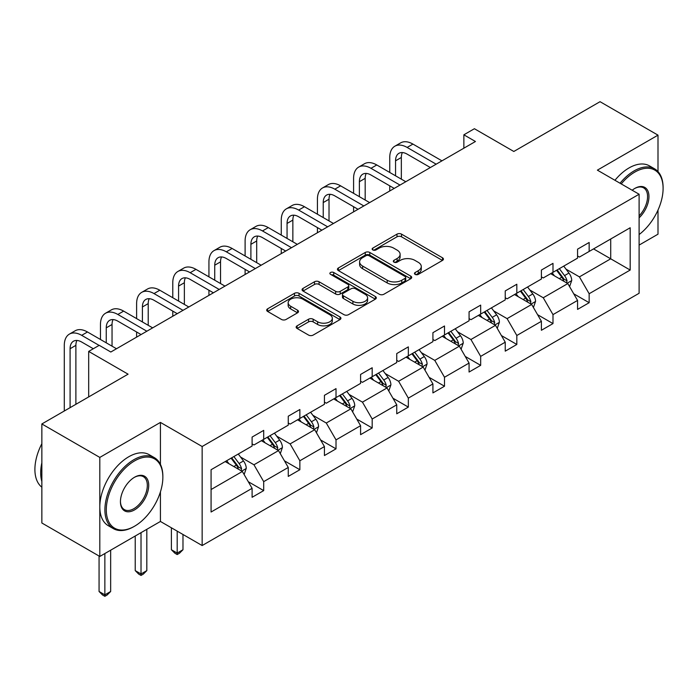 <?xml version="1.0" encoding="UTF-8"?>
<svg xmlns="http://www.w3.org/2000/svg" width="698" height="698" viewBox="0 0 698 698"><rect width="100%" height="100%" fill="white"/><g stroke="black" fill="none" stroke-linecap="round" stroke-linejoin="round"><path stroke-width="1.05" d="M415.127 274.375A2.251 1.3 0 0 0 418.32 274.375L442.488 260.415A3.22 1.858 0 0 0 443.431 259.098A3.22 1.858 0 0 0 442.488 257.789L401.533 234.144A3.22 1.858 0 0 0 396.988 234.144L372.811 248.095A2.251 1.3 0 0 0 372.147 249.02A2.251 1.3 0 0 0 372.811 249.936A2.251 1.3 0 0 0 375.995 249.936L379.119 248.13A10.296 5.942 0 0 1 393.689 248.13L397.101 250.102A10.296 5.942 0 0 1 400.111 254.308A10.296 5.942 0 0 1 397.101 258.513L393.969 260.319A2.251 1.3 0 0 0 393.314 261.235A2.251 1.3 0 0 0 393.969 262.151A2.251 1.3 0 0 0 397.153 262.151L400.286 260.345A10.296 5.942 0 0 1 414.848 260.345L418.259 262.317A10.296 5.942 0 0 1 421.278 266.523A10.296 5.942 0 0 1 418.259 270.728L415.127 272.534A2.251 1.3 0 0 0 414.472 273.45A2.251 1.3 0 0 0 415.127 274.375L415.127 272.534M657.996 171.595L657.996 135.15L600.044 101.69L513.815 151.475L474.404 128.72L463.865 134.81L463.865 148.194M639.106 245.094L657.996 234.188L657.996 210.063M160.427 464.406L160.427 422.421L99.805 457.417L99.805 556.454L41.854 522.994L41.854 423.956L128.083 374.172L88.681 351.417L88.681 396.926M99.805 457.417L41.854 423.956M297.095 325.835A3.22 1.858 0 0 0 296.153 327.144A3.22 1.858 0 0 0 297.095 328.461L308.586 335.092A3.22 1.858 0 0 0 313.14 335.092L339.987 319.597A3.22 1.858 0 0 0 340.929 318.279A3.22 1.858 0 0 0 339.987 316.971L299.032 293.317A3.22 1.858 0 0 0 294.477 293.317L267.631 308.821A3.22 1.858 0 0 0 266.688 310.139A3.22 1.858 0 0 0 267.631 311.448L281.512 319.466A3.22 1.858 0 0 0 286.058 319.466L297.549 312.826A3.22 1.858 0 0 0 298.491 311.517A3.22 1.858 0 0 0 297.549 310.2L290.665 306.23A8.612 4.973 0 0 1 288.152 302.714A8.612 4.973 0 0 1 293.465 298.125A8.612 4.973 0 0 1 302.845 299.198L329.805 314.763A8.612 4.973 0 0 1 332.327 318.279A8.612 4.973 0 0 1 327.013 322.869A8.612 4.973 0 0 1 317.634 321.795L313.14 319.204A3.22 1.858 0 0 0 308.586 319.204L297.095 325.835L297.095 328.461M88.681 351.417L99.229 345.327L110.816 352.019L475.451 141.502L463.865 134.81M160.427 422.421L202.15 446.511L639.106 194.236L639.106 293.273L202.15 545.548L202.15 446.511M657.996 135.15L597.383 170.146L639.106 194.236M379.354 294.242A3.22 1.858 0 0 0 383.9 294.242L410.747 278.738A3.22 1.858 0 0 0 411.689 277.429A3.22 1.858 0 0 0 410.747 276.111L369.792 252.467A3.22 1.858 0 0 0 365.246 252.467L338.39 267.971A3.22 1.858 0 0 0 337.448 269.28A3.22 1.858 0 0 0 338.39 270.597L379.354 294.242M331.445 274.855A2.251 1.3 0 0 1 333.731 275.178L333.731 272.499L375.367 296.537A3.22 1.858 0 0 1 376.309 297.854A3.22 1.858 0 0 1 375.367 299.163L348.52 314.667A3.22 1.858 0 0 1 343.966 314.667L303.011 291.022L303.011 288.396A3.22 1.858 0 0 0 302.068 289.705A3.22 1.858 0 0 0 303.011 291.022M303.011 288.396L314.501 281.756A3.22 1.858 0 0 1 319.056 281.756L335.659 291.354A3.22 1.858 0 0 0 340.214 291.354L347.84 286.948A3.22 1.858 0 0 0 348.782 285.639A3.22 1.858 0 0 0 347.84 284.322L330.547 274.34A2.251 1.3 0 0 1 329.884 273.415A2.251 1.3 0 0 1 331.271 272.22A2.251 1.3 0 0 1 333.731 272.499M211.075 469.728L252.1 446.039L252.1 437.07L263.696 430.378L263.696 439.347L288.265 425.161L288.265 416.2L299.861 409.508L299.861 418.468L324.43 404.282L324.43 395.321L336.017 388.629L336.017 397.59L360.587 383.403L360.587 374.442L372.182 367.75L372.182 376.719L396.752 362.532L396.752 353.563L408.339 346.871L408.339 355.84L432.917 341.654L432.917 332.684L444.504 325.992L444.504 334.961L469.073 320.775L469.073 311.805L480.669 305.113L480.669 314.083L505.239 299.896L505.239 290.926L516.825 284.234L516.825 293.204L541.404 279.017L541.404 270.047L552.99 263.355L552.99 272.325L577.56 258.138L577.56 249.169L589.156 242.476L589.156 251.446L630.181 227.757L630.181 270.047L589.156 293.736L589.156 302.705L577.56 309.397L577.56 300.428L552.99 314.615L552.99 323.584L541.404 330.276L541.404 321.307L516.825 335.494L516.825 344.463L505.239 351.155L505.239 342.186L480.669 356.373L480.669 365.342L469.073 372.034L469.073 363.065L444.504 377.252L444.504 386.221L432.917 392.913L432.917 383.944L408.339 398.13L408.339 407.1L396.752 413.792L396.752 404.823L372.182 419.009L372.182 427.97L360.587 434.662L360.587 425.701L336.017 439.888L336.017 448.849L324.43 455.541L324.43 446.58L299.861 460.767L299.861 469.728L288.265 476.42L288.265 467.451L263.696 481.637L263.696 490.607L252.1 497.299L252.1 488.33L211.075 512.018L211.075 469.728M261.375 440.691L278.528 450.594L253.959 464.781L240.54 457.033M253.959 464.781L263.696 481.637M278.528 450.594L288.265 467.451M252.1 443.902L253.959 444.966L263.696 439.347M297.54 419.812L314.693 429.715L290.124 443.902L276.705 436.154M290.124 443.902L299.861 460.767M314.693 429.715L324.43 446.58M288.265 423.023L290.124 424.096L299.861 418.468M333.696 398.933L350.858 408.836L326.28 423.023L312.87 415.275M326.28 423.023L336.017 439.888M350.858 408.836L360.587 425.701M324.43 402.144L326.28 403.217L336.017 397.59M369.861 378.054L387.015 387.957L362.445 402.144L349.026 394.396M362.445 402.144L372.182 419.009M387.015 387.957L396.752 404.823M360.587 381.265L362.445 382.338L372.182 376.719M406.027 357.175L423.18 367.078L398.61 381.265L385.191 373.517M398.61 381.265L408.339 398.13M423.18 367.078L432.917 383.944M396.752 360.386L398.61 361.459L408.339 355.84M442.183 336.296L459.336 346.199L434.767 360.386L421.348 352.638M434.767 360.386L444.504 377.252M459.336 346.199L469.073 363.065M432.917 339.507L434.767 340.58L444.504 334.961M478.348 315.417L495.501 325.32L470.932 339.507L457.513 331.768M470.932 339.507L480.669 356.373M495.501 325.32L505.239 342.186M469.073 318.628L470.932 319.701L480.669 314.083M514.513 294.539L531.667 304.45L507.097 318.628L493.678 310.889M507.097 318.628L516.825 335.494M531.667 304.45L541.404 321.307M505.239 297.758L507.097 298.823L516.825 293.204M550.67 273.668L567.823 283.571L543.253 297.758L529.834 290.01M543.253 297.758L552.99 314.615M567.823 283.571L577.56 300.428M541.404 276.879L543.253 277.944L552.99 272.325M593.553 248.907L610.715 258.81L579.419 276.879L565.999 269.131M579.419 276.879L589.156 293.736M630.181 270.047L610.715 258.81L610.715 239.004L630.181 227.757M99.805 556.454L160.427 521.458L202.15 545.548M577.56 256L579.419 257.065L589.156 251.446M211.075 489.534L242.372 471.473L225.218 461.57M242.372 471.473L252.1 488.33M573.739 293.806L589.156 302.705M537.573 314.685L552.99 323.584M501.417 335.564L516.825 344.463M465.252 356.442L480.669 365.342M429.087 377.321L444.504 386.221M392.93 398.2L408.339 407.1M356.765 419.07L372.182 427.97M320.6 439.949L336.017 448.849M284.444 460.828L299.861 469.728M248.279 481.707L263.696 490.607M160.427 521.458L160.427 491.881M416.034 274.689L418.259 273.407A10.296 5.942 0 0 0 421.278 269.201L421.278 266.523M400.111 254.308L400.111 256.986A10.296 5.942 0 0 1 397.101 261.183L394.867 262.474M442.445 260.441L401.533 236.814A3.22 1.858 0 0 0 396.988 236.814L373.709 250.259M410.712 278.764L369.792 255.145A3.22 1.858 0 0 0 365.246 255.145L338.434 270.623M405.058 278.345A2.251 1.3 0 0 0 405.721 277.429A2.251 1.3 0 0 0 405.058 276.504L369.111 255.747A2.251 1.3 0 0 0 365.926 255.747L362.628 257.658A10.296 5.942 0 0 0 359.61 261.855A10.296 5.942 0 0 0 362.628 266.06L387.198 280.247A10.296 5.942 0 0 0 401.76 280.247L405.058 278.345L405.058 281.024A2.251 1.3 0 0 0 405.721 280.099L405.721 277.429M359.61 261.855L359.61 264.533A10.296 5.942 0 0 0 362.628 268.739L362.628 266.06M405.058 281.024L401.76 282.926A10.296 5.942 0 0 1 387.198 282.926L362.628 268.739M303.054 291.049L314.501 284.435L314.501 281.756M348.782 285.639L348.782 288.309A3.22 1.858 0 0 1 347.84 289.626L340.214 294.024A3.22 1.858 0 0 1 335.659 294.024L319.056 284.435A3.22 1.858 0 0 0 314.501 284.435M333.731 275.178L375.323 299.189M352.9 301.3A8.612 4.973 0 0 0 362.279 302.382A8.612 4.973 0 0 0 367.593 297.784A8.612 4.973 0 0 0 365.071 294.277L355.57 288.789A3.22 1.858 0 0 0 351.024 288.789L343.399 293.186A3.22 1.858 0 0 0 342.456 294.504A3.22 1.858 0 0 0 343.399 295.821L352.9 301.3L352.9 303.979A8.612 4.973 0 0 0 362.279 305.052A8.612 4.973 0 0 0 367.593 300.463L367.593 297.784M342.456 294.504L342.456 297.182A3.22 1.858 0 0 0 343.399 298.491L343.399 295.821M352.9 303.979L343.399 298.491M332.327 318.279L332.327 320.958A8.612 4.973 0 0 1 327.013 325.547A8.612 4.973 0 0 1 317.634 324.474L313.14 321.874A3.22 1.858 0 0 0 308.586 321.874L297.139 328.488M288.152 302.714L288.152 305.392A8.612 4.973 0 0 0 290.665 308.909L290.665 306.23M297.505 312.852L290.665 308.909M339.943 319.623L299.032 295.996A3.22 1.858 0 0 0 294.477 295.996L267.674 311.474M569.585 286.616L571.723 280.465A8.69 5.017 -120 0 0 568.949 273.066L563.74 266.121M554.413 275.823L552.153 272.813M566.54 282.83L567.029 280.832A8.69 5.017 -120 0 0 564.542 275.605L559.342 268.66M557.161 269.917L562.893 277.56A4.424 2.556 60 0 1 563.696 278.903L567.029 280.832M556.559 270.266L561.759 277.211A8.69 5.017 60 0 1 563.923 281.32M389.754 172.458L389.754 157.469A24.587 14.196 60 0 1 394.841 146.214L400.643 142.872A24.587 14.196 60 0 1 412.937 144.085L441.956 160.845M394.841 146.214A24.587 14.196 60 0 1 407.135 147.435L436.163 164.187M430.361 167.537L407.135 154.127A16.394 9.467 -120 0 0 398.942 153.316A16.394 9.467 -120 0 0 395.548 160.819L395.548 175.809M402.371 152.557A16.394 9.467 -120 0 0 401.341 157.469L401.341 179.15M389.754 190.982L389.754 185.843M639.106 234.545A39.995 23.095 120 0 0 663.1 188.416A39.995 23.095 120 0 0 634.822 172.083A39.995 23.095 120 0 0 621.246 183.923M620.042 183.225A40.981 23.662 -60 0 1 634.124 170.879A40.981 23.662 -60 0 1 654.611 168.846A40.981 23.662 -60 0 1 663.1 187.614L663.1 188.416M632.17 190.231A19.998 11.543 -60 0 1 634.822 188.416L634.822 188.416A19.998 11.543 -60 0 1 648.791 194.166A19.998 11.543 -60 0 1 639.106 217.82M614.947 180.285A40.981 23.662 -60 0 1 629.02 167.939A40.981 23.662 -60 0 1 649.515 165.906L654.611 168.846M639.106 215.883A19.012 10.976 120 0 0 643.635 187.875A19.012 10.976 120 0 0 634.465 188.617M133.885 526.606L134.574 526.205A39.995 23.095 120 0 0 162.861 477.223A39.995 23.095 120 0 0 134.574 460.898A39.995 23.095 120 0 0 106.297 509.88A39.995 23.095 120 0 0 134.574 526.205L133.885 526.606A40.981 23.662 -60 0 1 113.39 528.639A40.981 23.662 -60 0 1 107.108 495.798A40.981 23.662 -60 0 1 133.885 459.694A40.981 23.662 -60 0 1 154.371 457.661A40.981 23.662 -60 0 1 162.861 476.42L162.861 477.223M134.574 509.88A19.998 11.543 -60 0 1 120.44 501.714A19.998 11.543 -60 0 1 134.574 477.223L134.574 477.223A19.998 11.543 -60 0 1 148.718 485.389A19.998 11.543 -60 0 1 134.574 509.88M120.44 501.304A19.012 10.976 120 0 0 124.375 509.619A19.012 10.976 120 0 0 133.885 508.676A19.012 10.976 120 0 0 146.301 491.924A19.012 10.976 120 0 0 143.387 476.682A19.012 10.976 120 0 0 134.225 477.432M113.39 528.639L108.295 525.699A40.981 23.662 -60 0 1 102.013 492.858A40.981 23.662 -60 0 1 128.781 456.745A40.981 23.662 -60 0 1 149.267 454.721L154.371 457.661M41.854 481.507A40.981 23.662 -60 0 1 41.854 462.774M41.854 487.195A40.981 23.662 -60 0 1 41.854 443.701M533.429 307.495L535.558 301.344A8.69 5.017 -120 0 0 532.783 293.945L527.583 286.991M518.248 296.702L515.988 293.684M530.384 303.709L530.864 301.711A8.69 5.017 -120 0 0 528.377 296.484L523.177 289.539M521.005 290.796L526.728 298.439A4.424 2.556 60 0 1 527.531 299.782L530.864 301.711M520.394 291.145L525.603 298.09A8.69 5.017 60 0 1 527.767 302.19M497.264 328.374L499.393 322.214A8.69 5.017 -120 0 0 496.627 314.824L491.418 307.87M482.082 317.581L479.831 314.562M494.219 324.587L494.708 322.589A8.69 5.017 -120 0 0 492.221 317.363L487.012 310.418M484.84 311.674L490.563 319.318A4.424 2.556 60 0 1 491.375 320.661L494.708 322.589M484.238 312.023L489.438 318.969A8.69 5.017 60 0 1 491.601 323.069M353.589 193.337L353.589 178.348A24.587 14.196 60 0 1 358.685 167.092L364.478 163.751A24.587 14.196 60 0 1 376.772 164.964L405.791 181.724M358.685 167.092A24.587 14.196 60 0 1 370.978 168.314L399.998 185.066M394.204 188.408L370.978 175.006A16.394 9.467 -120 0 0 362.777 174.186A16.394 9.467 -120 0 0 359.383 181.689L359.383 196.679M366.206 173.436A16.394 9.467 -120 0 0 365.176 178.348L365.176 200.029M353.589 211.86L353.589 206.721M317.424 214.216L317.424 199.227A24.587 14.196 60 0 1 322.52 187.971L328.313 184.621A24.587 14.196 60 0 1 340.607 185.843L369.635 202.595M322.52 187.971A24.587 14.196 60 0 1 334.813 189.184L363.833 205.945M358.039 209.287L334.813 195.876A16.394 9.467 -120 0 0 326.62 195.065A16.394 9.467 -120 0 0 323.226 202.568L323.226 217.558M330.041 194.314A16.394 9.467 -120 0 0 329.02 199.227L329.02 220.908M317.424 232.739L317.424 227.6M461.099 349.253L463.236 343.093A8.69 5.017 -120 0 0 460.462 335.703L455.253 328.749M445.926 338.451L443.666 335.441M458.054 345.458L458.542 343.468A8.69 5.017 -120 0 0 456.056 338.242L450.856 331.297M448.674 332.553L454.407 340.196A4.424 2.556 60 0 1 455.209 341.54L458.542 343.468M448.072 332.902L453.272 339.847A8.69 5.017 60 0 1 455.436 343.948M281.268 235.095L281.268 220.106A24.587 14.196 60 0 1 286.355 208.85L292.157 205.5A24.587 14.196 60 0 1 304.45 206.721L333.469 223.473M286.355 208.85A24.587 14.196 60 0 1 298.648 210.063L327.676 226.824M321.874 230.166L298.648 216.755A16.394 9.467 -120 0 0 290.455 215.944A16.394 9.467 -120 0 0 287.061 223.447L287.061 238.437M293.884 215.193A16.394 9.467 -120 0 0 292.855 220.106L292.855 241.787M281.268 253.618L281.268 248.479M424.942 370.132L427.071 363.972A8.69 5.017 -120 0 0 424.297 356.573L419.097 349.628M409.761 359.33L407.501 356.32M421.897 366.337L422.386 364.347A8.69 5.017 -120 0 0 419.899 359.121L414.691 352.176M412.518 353.432L418.242 361.075A4.424 2.556 60 0 1 419.044 362.419L422.386 364.347M411.907 353.781L417.116 360.726A8.69 5.017 60 0 1 419.28 364.827M245.103 255.974L245.103 240.984A24.587 14.196 60 0 1 250.198 229.729L255.992 226.379A24.587 14.196 60 0 1 268.285 227.6L297.304 244.352M250.198 229.729A24.587 14.196 60 0 1 262.492 230.942L291.511 247.703M285.718 251.044L262.492 237.634A16.394 9.467 -120 0 0 254.29 236.823A16.394 9.467 -120 0 0 250.896 244.326L250.896 259.316M257.719 236.064A16.394 9.467 -120 0 0 256.698 240.984L256.698 262.666M245.103 274.497L245.103 269.358M388.777 391.011L390.906 384.851A8.69 5.017 -120 0 0 388.14 377.452L382.932 370.507M373.596 380.209L371.345 377.199M385.732 387.216L386.221 385.226A8.69 5.017 -120 0 0 383.734 380L378.525 373.046M376.353 374.303L382.076 381.954A4.424 2.556 60 0 1 382.888 383.298L386.221 385.226M375.751 374.66L380.951 381.605A8.69 5.017 60 0 1 383.115 385.706M208.938 276.853L208.938 261.863A24.587 14.196 60 0 1 214.033 250.608L219.826 247.258A24.587 14.196 60 0 1 232.12 248.479L261.148 265.231M214.033 250.608A24.587 14.196 60 0 1 226.326 251.821L255.346 268.582M249.552 271.923L226.326 258.513A16.394 9.467 -120 0 0 218.134 257.702A16.394 9.467 -120 0 0 214.74 265.205L214.74 280.195M221.563 256.943A16.394 9.467 -120 0 0 220.533 261.863L220.533 283.536M208.938 295.367L208.938 290.228M352.612 411.89L354.75 405.73A8.69 5.017 -120 0 0 351.975 398.331L346.775 391.386M337.439 401.088L335.18 398.078M349.576 408.094L350.056 406.096A8.69 5.017 -120 0 0 347.569 400.879L342.369 393.925M340.188 395.181L345.92 402.833A4.424 2.556 60 0 1 346.723 404.177L350.056 406.096M339.586 395.53L344.786 402.484A8.69 5.017 60 0 1 346.958 406.585M172.781 297.723L172.781 282.734A24.587 14.196 60 0 1 177.868 271.478L183.67 268.137A24.587 14.196 60 0 1 195.964 269.358L224.983 286.11M177.868 271.478A24.587 14.196 60 0 1 190.161 272.7L219.189 289.452M213.396 292.802L190.161 279.392A16.394 9.467 -120 0 0 181.969 278.581A16.394 9.467 -120 0 0 178.575 286.084L178.575 301.074M185.398 277.821A16.394 9.467 -120 0 0 184.368 282.734L184.368 304.415M172.781 316.246L172.781 311.107M316.456 432.769L318.585 426.609A8.69 5.017 -120 0 0 315.81 419.21L310.61 412.265M301.274 421.967L299.014 418.957M313.411 428.973L313.899 426.975A8.69 5.017 -120 0 0 311.413 421.758L306.204 414.804M304.031 416.06L309.755 423.712A4.424 2.556 60 0 1 310.558 425.056L313.899 426.975M303.421 416.409L308.629 423.363A8.69 5.017 60 0 1 310.793 427.464M177.187 531.134L177.187 553.086L182.981 549.736L182.981 534.476M182.981 549.736L179.499 553.217L177.187 554.552L174.866 553.217L171.385 549.736L171.385 527.784M171.385 549.736L177.187 553.086L177.187 554.552M136.616 318.602L136.616 303.613A24.587 14.196 60 0 1 141.711 292.357L147.505 289.016A24.587 14.196 60 0 1 159.798 290.228L188.818 306.989M141.711 292.357A24.587 14.196 60 0 1 154.005 293.579L183.024 310.331M177.231 313.681L154.005 300.271A16.394 9.467 -120 0 0 145.803 299.459A16.394 9.467 -120 0 0 142.409 306.963L142.409 321.953M149.232 298.7A16.394 9.467 -120 0 0 148.212 303.613L148.212 325.294M136.616 337.125L136.616 331.986M280.291 453.639L282.42 447.488A8.69 5.017 -120 0 0 279.654 440.089L274.445 433.144M265.109 442.846L262.858 439.836M277.246 449.852L277.734 447.854A8.69 5.017 -120 0 0 275.248 442.628L270.039 435.683M267.866 436.939L273.59 444.582A4.424 2.556 60 0 1 274.401 445.935L277.734 447.854M267.264 437.288L272.464 444.233A8.69 5.017 60 0 1 274.628 448.343M141.022 532.661L141.022 573.965L146.816 570.615L146.816 529.311M146.816 570.615L143.343 574.096L141.022 575.431L138.701 574.096L135.229 570.615L135.229 536.003M135.229 570.615L141.022 573.965L141.022 575.431M100.46 339.481L100.46 324.491A24.587 14.196 60 0 1 105.546 313.236L111.34 309.895A24.587 14.196 60 0 1 123.633 311.107L152.661 327.868M105.546 313.236A24.587 14.196 60 0 1 117.84 314.458L146.859 331.21M141.066 334.56L117.84 321.15A16.394 9.467 -120 0 0 109.647 320.338A16.394 9.467 -120 0 0 106.253 327.842L106.253 342.831M113.076 319.579A16.394 9.467 -120 0 0 112.046 324.491L112.046 346.173M244.134 474.518L246.263 468.367A8.69 5.017 -120 0 0 243.489 460.968L238.288 454.023M228.953 463.725L226.693 460.715M241.089 470.731L241.569 468.733A8.69 5.017 -120 0 0 239.082 463.507L233.882 456.562M231.701 457.818L237.433 465.461A4.424 2.556 60 0 1 238.236 466.805L241.569 468.733M231.099 458.167L236.299 465.112A8.69 5.017 60 0 1 238.472 469.222M104.857 553.54L104.857 594.844L110.659 591.494L110.659 550.19M110.659 591.494L107.178 594.975L104.857 596.31L102.545 594.975L99.064 591.494L99.064 556.027M99.064 591.494L104.857 594.844L104.857 596.31M64.295 411L64.295 345.37A24.587 14.196 60 0 1 69.381 334.115L75.183 330.773A24.587 14.196 60 0 1 87.477 331.986L116.496 348.747M69.381 334.115A24.587 14.196 60 0 1 81.675 335.337L99.107 345.397M93.314 348.747L81.675 342.029A16.394 9.467 -120 0 0 73.482 341.217A16.394 9.467 -120 0 0 70.088 348.721L70.088 407.658M76.911 340.458A16.394 9.467 -120 0 0 75.881 345.37L75.881 404.308M418.259 273.407L418.259 270.728M393.969 262.151L393.969 260.319M397.101 261.183L397.101 258.513M372.811 249.936L372.811 248.095M396.988 236.814L396.988 234.144M401.533 236.814L401.533 234.144M442.488 260.415L442.488 257.789M338.39 270.597L338.39 267.971M365.246 255.145L365.246 252.467M369.792 255.145L369.792 252.467M410.747 278.738L410.747 276.111M387.198 282.926L387.198 280.247M401.76 282.926L401.76 280.247M319.056 284.435L319.056 281.756M335.659 294.024L335.659 291.354M340.214 294.024L340.214 291.354M347.84 289.626L347.84 286.948M375.367 299.163L375.367 296.537M308.586 321.874L308.586 319.204M313.14 321.874L313.14 319.204M317.634 324.474L317.634 321.795M297.549 312.826L297.549 310.2M267.631 311.448L267.631 308.821M294.477 295.996L294.477 293.317M299.032 295.996L299.032 293.317M339.987 319.597L339.987 316.971M567.204 283.205L571.662 280.631M564.542 275.605L568.949 273.066M559.29 278.642L561.759 277.211M412.937 144.085L407.135 147.435M401.341 157.469L395.548 160.819M531.038 304.084L535.497 301.51M528.377 296.484L532.783 293.945M523.134 299.521L525.603 298.09M494.873 324.963L499.34 322.389M492.221 317.363L496.627 314.824M486.968 320.399L489.438 318.969M376.772 164.964L370.978 168.314M365.176 178.348L359.383 181.689M340.607 185.843L334.813 189.184M329.02 199.227L323.226 202.568M458.717 345.842L463.175 343.268M456.056 338.242L460.462 335.703M450.803 341.27L453.272 339.847M304.45 206.721L298.648 210.063M292.855 220.106L287.061 223.447M422.552 366.72L427.019 364.147M419.899 359.121L424.297 356.573M414.647 362.149L417.116 360.726M268.285 227.6L262.492 230.942M256.698 240.984L250.896 244.326M386.387 387.599L390.854 385.017M383.734 380L388.14 377.452M378.482 383.028L380.951 381.605M232.12 248.479L226.326 251.821M220.533 261.863L214.74 265.205M350.23 408.478L354.689 405.896M347.569 400.879L351.975 398.331M342.317 403.906L344.786 402.484M195.964 269.358L190.161 272.7M184.368 282.734L178.575 286.084M314.065 429.349L318.532 426.775M311.413 421.758L315.81 419.21M306.16 424.785L308.629 423.363M159.798 290.228L154.005 293.579M148.212 303.613L142.409 306.963M277.909 450.227L282.367 447.654M275.248 442.628L279.654 440.089M269.995 445.664L272.464 444.233M123.633 311.107L117.84 314.458M112.046 324.491L106.253 327.842M241.744 471.106L246.202 468.533M239.082 463.507L243.489 460.968M233.83 466.543L236.299 465.112M87.477 331.986L81.675 335.337M75.881 345.37L70.088 348.721"/></g></svg>
